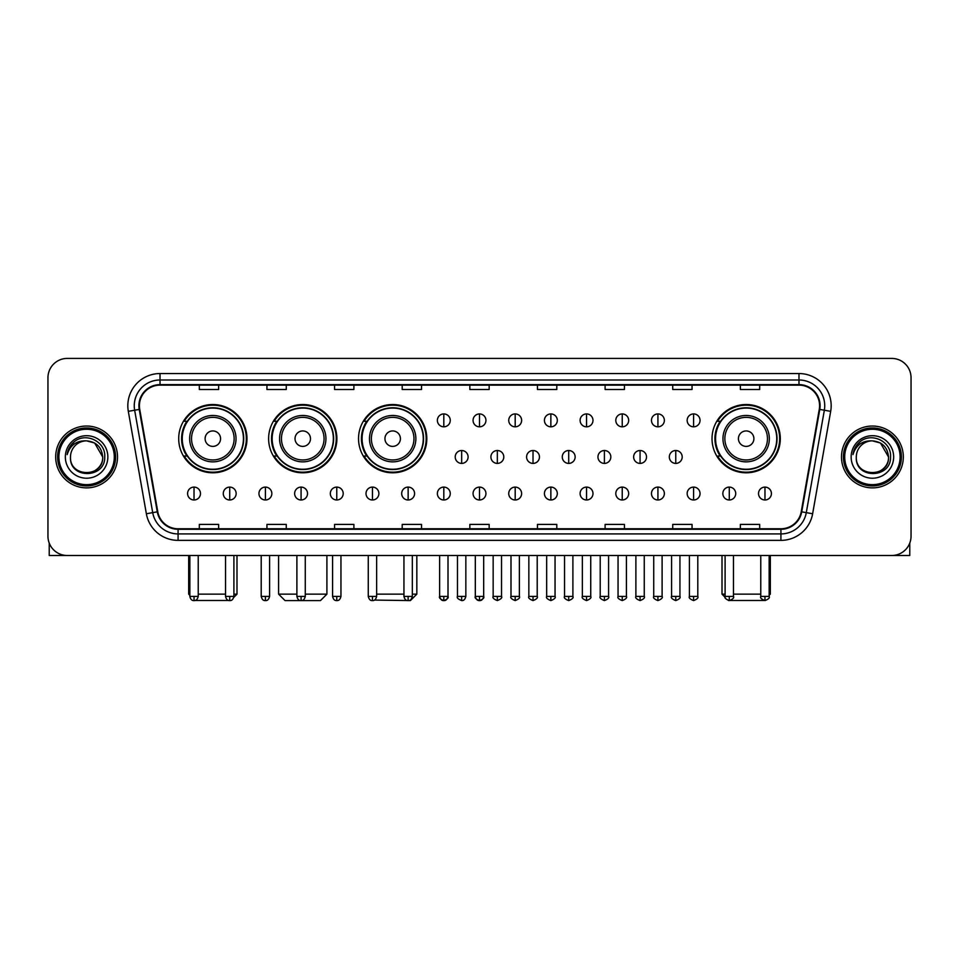 <?xml version="1.0" encoding="UTF-8"?>
<svg xmlns="http://www.w3.org/2000/svg" width="959" height="959" viewBox="0 0 959 959"><rect width="100%" height="100%" fill="white"/><g stroke="black" fill="none" stroke-linecap="round" stroke-linejoin="round"><path stroke-width="1.44" d="M712.022 438.659A34.14 34.14 0 0 0 746.162 472.799A34.14 34.14 0 0 0 780.302 438.659A34.14 34.14 0 0 0 746.162 404.53A34.14 34.14 0 0 0 712.022 438.659M358.534 438.659A34.14 34.14 0 0 0 392.675 472.799A34.14 34.14 0 0 0 426.815 438.659A34.14 34.14 0 0 0 392.675 404.53A34.14 34.14 0 0 0 358.534 438.659M268.616 438.659A34.14 34.14 0 0 0 302.756 472.799A34.14 34.14 0 0 0 336.897 438.659A34.14 34.14 0 0 0 302.756 404.53A34.14 34.14 0 0 0 268.616 438.659M178.698 438.659A34.14 34.14 0 0 0 212.838 472.799A34.14 34.14 0 0 0 246.978 438.659A34.14 34.14 0 0 0 212.838 404.53A34.14 34.14 0 0 0 178.698 438.659M186.885 456.052A31.239 31.239 0 0 1 186.885 421.277M276.803 456.052A31.239 31.239 0 0 1 276.803 421.277M366.722 456.052A31.239 31.239 0 0 1 366.722 421.277M720.209 456.052A31.239 31.239 0 0 1 720.209 421.277M47.95 377.726L47.95 536.177A19.324 19.324 0 0 0 67.274 555.501L891.726 555.501A19.324 19.324 0 0 0 911.05 536.177L911.05 377.726A19.324 19.324 0 0 0 891.726 358.414L67.274 358.414A19.324 19.324 0 0 0 47.95 377.726L47.95 536.177M55.682 456.952A30.916 30.916 0 0 0 86.598 487.879A30.916 30.916 0 0 0 117.513 456.952A30.916 30.916 0 0 0 86.598 426.036A30.916 30.916 0 0 0 55.682 456.952A30.916 30.916 0 0 0 86.598 487.879A30.916 30.916 0 0 0 117.513 456.952A30.916 30.916 0 0 0 86.598 426.036A30.916 30.916 0 0 0 55.682 456.952M841.487 456.952A30.916 30.916 0 0 0 872.402 487.879A30.916 30.916 0 0 0 903.318 456.952A30.916 30.916 0 0 0 872.402 426.036A30.916 30.916 0 0 0 841.487 456.952A30.916 30.916 0 0 0 872.402 487.879A30.916 30.916 0 0 0 903.318 456.952A30.916 30.916 0 0 0 872.402 426.036A30.916 30.916 0 0 0 841.487 456.952M139.415 405.753A20.607 20.607 0 0 1 160.021 385.134L798.979 385.134A20.607 20.607 0 0 1 819.274 409.325L801.221 511.746A20.607 20.607 0 0 1 780.914 528.769L178.086 528.769A20.607 20.607 0 0 1 157.779 511.746L139.726 409.325A20.607 20.607 0 0 1 139.415 405.753M138.899 405.753A21.122 21.122 0 0 0 139.223 409.421L157.276 511.83A21.122 21.122 0 0 0 178.086 529.284L780.914 529.284A21.122 21.122 0 0 0 801.724 511.83L819.777 409.421A21.122 21.122 0 0 0 798.979 384.619L160.021 384.619A21.122 21.122 0 0 0 138.899 405.753M128.314 411.339A32.21 32.21 0 0 1 160.021 373.542L798.979 373.542A32.21 32.21 0 0 1 830.686 411.339L812.633 513.76A32.21 32.21 0 0 1 780.914 540.373L178.086 540.373A32.21 32.21 0 0 1 146.367 513.76L128.314 411.339L134.656 410.224A25.761 25.761 0 0 1 160.021 379.992L798.979 379.992A25.761 25.761 0 0 1 824.344 410.224L806.291 512.633A25.761 25.761 0 0 1 780.914 533.923L178.086 533.923A25.761 25.761 0 0 1 152.709 512.633L134.656 410.224A25.761 25.761 0 0 1 134.26 405.753M891.726 358.414L67.274 358.414M67.274 555.501L891.726 555.501M911.05 536.177L911.05 377.726M801.724 511.83L806.291 512.633L824.344 410.224L830.686 411.339M469.838 385.134L469.838 389.498L489.162 389.498L489.162 385.134M402.205 385.134L402.205 389.498L421.528 389.498L421.528 385.134M334.571 385.134L334.571 389.498L353.895 389.498L353.895 385.134M266.95 385.134L266.95 389.498L286.273 389.498L286.273 385.134M199.316 385.134L199.316 389.498L218.64 389.498L218.64 385.134M537.472 385.134L537.472 389.498L556.795 389.498L556.795 385.134M605.105 385.134L605.105 389.498L624.429 389.498L624.429 385.134M672.727 385.134L672.727 389.498L692.05 389.498L692.05 385.134M740.36 385.134L740.36 389.498L759.684 389.498L759.684 385.134M489.162 528.769L489.162 524.417L469.838 524.417L469.838 528.769M421.528 528.769L421.528 524.417L402.205 524.417L402.205 528.769M353.895 528.769L353.895 524.417L334.571 524.417L334.571 528.769M286.273 528.769L286.273 524.417L266.95 524.417L266.95 528.769M218.64 528.769L218.64 524.417L199.316 524.417L199.316 528.769M556.795 528.769L556.795 524.417L537.472 524.417L537.472 528.769M624.429 528.769L624.429 524.417L605.105 524.417L605.105 528.769M692.05 528.769L692.05 524.417L672.727 524.417L672.727 528.769M759.684 528.769L759.684 524.417L740.36 524.417L740.36 528.769M49.233 543.118L49.233 555.501L123.951 555.501M114.289 456.952A27.691 27.691 0 0 0 86.598 429.26A27.691 27.691 0 0 0 58.895 456.952A27.691 27.691 0 0 0 86.598 484.655A27.691 27.691 0 0 0 114.289 456.952M115.583 456.952A28.986 28.986 0 0 0 86.598 427.966A28.986 28.986 0 0 0 57.612 456.952A28.986 28.986 0 0 0 86.598 485.937A28.986 28.986 0 0 0 115.583 456.952M102.697 456.952C101.738 447.17 96.38 441.811 86.598 440.852L94.653 443.01L102.697 456.952L94.653 443.01L86.598 440.852L94.653 443.01L102.697 456.952L94.653 443.01L86.598 440.852L94.653 443.01L102.697 456.952C103.68 477.726 69.504 477.726 70.498 456.952C69.06 479.308 105.49 478.805 104.735 456.952C105.934 441.619 85.83 431.874 74.251 441.751C70.211 445.12 67.849 449.411 67.154 454.614C70.187 445.024 76.672 440.433 86.598 440.852L94.653 443.01L102.697 456.952C103.68 477.726 69.504 477.726 70.498 456.952C69.504 477.726 103.68 477.726 102.697 456.952C103.68 477.726 69.504 477.726 70.498 456.952C69.504 477.726 103.68 477.726 102.697 456.952C103.68 477.726 69.504 477.726 70.498 456.952C69.504 477.726 103.68 477.726 102.697 456.952C103.68 477.726 69.504 477.726 70.498 456.952C69.504 477.726 103.68 477.726 102.697 456.952C103.68 477.726 69.504 477.726 70.498 456.952C69.504 477.726 103.68 477.726 102.697 456.952C103.68 477.726 69.504 477.726 70.498 456.952C69.504 477.726 103.68 477.726 102.697 456.952C103.68 477.726 69.504 477.726 70.498 456.952A16.099 16.099 0 0 1 86.598 440.852L94.653 443.01L102.697 456.952C103.344 469.454 87.269 477.762 77.463 470.222M65.344 456.952A21.254 21.254 0 0 0 86.598 478.217A21.254 21.254 0 0 0 107.852 456.952A21.254 21.254 0 0 0 86.598 435.698A21.254 21.254 0 0 0 65.344 456.952M74.239 441.751L69.492 447.397M69.204 447.949L69.623 447.17L69.204 447.949M230.663 600.478L195.013 600.478M198.225 594.148L225.533 594.148M233.9 594.148L236.993 594.148L233.792 597.349M220.57 438.659A7.732 7.732 0 0 0 212.838 430.939A7.732 7.732 0 0 0 205.106 438.659A7.732 7.732 0 0 0 212.838 446.391A7.732 7.732 0 0 0 220.57 438.659M236.034 438.659A23.184 23.184 0 0 0 212.838 415.475A23.184 23.184 0 0 0 189.654 438.659A23.184 23.184 0 0 0 212.838 461.854A23.184 23.184 0 0 0 236.034 438.659A23.184 23.184 0 0 1 212.838 461.854A23.184 23.184 0 0 1 189.654 438.659M243.43 438.659A30.592 30.592 0 0 0 212.838 408.066A30.592 30.592 0 0 0 182.246 438.659A30.592 30.592 0 0 0 212.838 469.263A30.592 30.592 0 0 0 243.43 438.659M188.683 555.501L188.683 594.148L189.846 594.148M246.331 438.659A33.493 33.493 0 0 1 184.212 456.052L187.317 456.052A30.88 30.88 0 0 0 233.277 461.818A30.88 30.88 0 0 0 233.277 415.511A30.88 30.88 0 0 0 187.317 421.277L184.212 421.277A33.493 33.493 0 0 1 246.331 438.659M305.274 594.148L326.911 594.148L320.474 600.586L285.051 600.586L278.601 594.148L296.894 594.148M310.488 438.659A7.732 7.732 0 0 0 302.756 430.939A7.732 7.732 0 0 0 295.024 438.659A7.732 7.732 0 0 0 302.756 446.391A7.732 7.732 0 0 0 310.488 438.659M325.94 438.659A23.184 23.184 0 0 0 302.756 415.475A23.184 23.184 0 0 0 279.572 438.659A23.184 23.184 0 0 0 302.756 461.854A23.184 23.184 0 0 0 325.94 438.659A23.184 23.184 0 0 1 302.756 461.854A23.184 23.184 0 0 1 279.572 438.659M333.348 438.659A30.592 30.592 0 0 0 302.756 408.066A30.592 30.592 0 0 0 272.164 438.659A30.592 30.592 0 0 0 302.756 469.263A30.592 30.592 0 0 0 333.348 438.659M336.249 438.659A33.493 33.493 0 0 1 274.13 456.052L277.235 456.052A30.88 30.88 0 0 0 323.195 461.818A30.88 30.88 0 0 0 323.195 415.511A30.88 30.88 0 0 0 277.235 421.277L274.13 421.277A33.493 33.493 0 0 1 336.249 438.659M412.322 594.148L416.829 594.148L410.392 600.586L374.454 600.082M376.635 594.148L403.943 594.148M400.406 438.659A7.732 7.732 0 0 0 392.675 430.939A7.732 7.732 0 0 0 384.943 438.659A7.732 7.732 0 0 0 392.675 446.391A7.732 7.732 0 0 0 400.406 438.659M415.858 438.659A23.184 23.184 0 0 0 392.675 415.475A23.184 23.184 0 0 0 369.491 438.659A23.184 23.184 0 0 0 392.675 461.854A23.184 23.184 0 0 0 415.858 438.659A23.184 23.184 0 0 1 392.675 461.854A23.184 23.184 0 0 1 369.491 438.659M423.267 438.659A30.592 30.592 0 0 0 392.675 408.066A30.592 30.592 0 0 0 362.082 438.659A30.592 30.592 0 0 0 392.675 469.263A30.592 30.592 0 0 0 423.267 438.659M426.168 438.659A33.493 33.493 0 0 1 364.048 456.052L367.153 456.052A30.88 30.88 0 0 0 413.113 461.818A30.88 30.88 0 0 0 413.113 415.511A30.88 30.88 0 0 0 367.153 421.277L364.048 421.277A33.493 33.493 0 0 1 426.168 438.659M763.987 600.478L728.337 600.478M733.467 594.148L760.775 594.148M769.154 594.148L770.317 594.148L769.154 595.311M753.894 438.659A7.732 7.732 0 0 0 746.162 430.939A7.732 7.732 0 0 0 738.43 438.659A7.732 7.732 0 0 0 746.162 446.391A7.732 7.732 0 0 0 753.894 438.659M769.346 438.659A23.184 23.184 0 0 0 746.162 415.475A23.184 23.184 0 0 0 722.966 438.659A23.184 23.184 0 0 0 746.162 461.854A23.184 23.184 0 0 0 769.346 438.659A23.184 23.184 0 0 1 746.162 461.854A23.184 23.184 0 0 1 722.966 438.659M776.754 438.659A30.592 30.592 0 0 0 746.162 408.066A30.592 30.592 0 0 0 715.57 438.659A30.592 30.592 0 0 0 746.162 469.263A30.592 30.592 0 0 0 776.754 438.659M722.007 555.501L722.007 594.148L725.1 594.148M779.655 438.659A33.493 33.493 0 0 1 717.536 456.052L720.641 456.052A30.88 30.88 0 0 0 766.589 461.818A30.88 30.88 0 0 0 766.589 415.511A30.88 30.88 0 0 0 720.641 421.277L717.536 421.277A33.493 33.493 0 0 1 779.655 438.659M443.813 413.928A6.437 6.437 0 0 0 437.376 420.366A6.437 6.437 0 0 0 443.813 426.815A6.437 6.437 0 0 0 450.262 420.366A6.437 6.437 0 0 0 443.813 413.928L443.813 426.815A6.437 6.437 0 0 0 450.262 420.366A6.437 6.437 0 0 0 443.813 413.928M479.5 413.928A6.437 6.437 0 0 0 473.063 420.366A6.437 6.437 0 0 0 479.5 426.815A6.437 6.437 0 0 0 485.937 420.366A6.437 6.437 0 0 0 479.5 413.928L479.5 426.815A6.437 6.437 0 0 0 485.937 420.366A6.437 6.437 0 0 0 479.5 413.928M515.187 413.928A6.437 6.437 0 0 0 508.738 420.366A6.437 6.437 0 0 0 515.187 426.815A6.437 6.437 0 0 0 521.624 420.366A6.437 6.437 0 0 0 515.187 413.928L515.187 426.815A6.437 6.437 0 0 0 521.624 420.366A6.437 6.437 0 0 0 515.187 413.928M550.862 413.928A6.437 6.437 0 0 0 544.424 420.366A6.437 6.437 0 0 0 550.862 426.815A6.437 6.437 0 0 0 557.311 420.366A6.437 6.437 0 0 0 550.862 413.928L550.862 426.815A6.437 6.437 0 0 0 557.311 420.366A6.437 6.437 0 0 0 550.862 413.928M586.548 413.928A6.437 6.437 0 0 0 580.111 420.366A6.437 6.437 0 0 0 586.548 426.815A6.437 6.437 0 0 0 592.986 420.366A6.437 6.437 0 0 0 586.548 413.928L586.548 426.815A6.437 6.437 0 0 0 592.986 420.366A6.437 6.437 0 0 0 586.548 413.928M622.235 413.928A6.437 6.437 0 0 0 615.798 420.366A6.437 6.437 0 0 0 622.235 426.815A6.437 6.437 0 0 0 628.672 420.366A6.437 6.437 0 0 0 622.235 413.928L622.235 426.815A6.437 6.437 0 0 0 628.672 420.366A6.437 6.437 0 0 0 622.235 413.928M657.922 413.928A6.437 6.437 0 0 0 651.473 420.366A6.437 6.437 0 0 0 657.922 426.815A6.437 6.437 0 0 0 664.359 420.366A6.437 6.437 0 0 0 657.922 413.928L657.922 426.815A6.437 6.437 0 0 0 664.359 420.366A6.437 6.437 0 0 0 657.922 413.928M693.597 413.928A6.437 6.437 0 0 0 687.159 420.366A6.437 6.437 0 0 0 693.597 426.815A6.437 6.437 0 0 0 700.046 420.366A6.437 6.437 0 0 0 693.597 413.928L693.597 426.815A6.437 6.437 0 0 0 700.046 420.366A6.437 6.437 0 0 0 693.597 413.928M461.663 450.514A6.437 6.437 0 0 0 455.213 456.952A6.437 6.437 0 0 0 461.663 463.401A6.437 6.437 0 0 0 468.1 456.952A6.437 6.437 0 0 0 461.663 450.514L461.663 463.401A6.437 6.437 0 0 0 468.1 456.952A6.437 6.437 0 0 0 461.663 450.514M497.337 450.514A6.437 6.437 0 0 0 490.9 456.952A6.437 6.437 0 0 0 497.337 463.401A6.437 6.437 0 0 0 503.787 456.952A6.437 6.437 0 0 0 497.337 450.514L497.337 463.401A6.437 6.437 0 0 0 503.787 456.952A6.437 6.437 0 0 0 497.337 450.514M533.024 450.514A6.437 6.437 0 0 0 526.587 456.952A6.437 6.437 0 0 0 533.024 463.401A6.437 6.437 0 0 0 539.461 456.952A6.437 6.437 0 0 0 533.024 450.514L533.024 463.401A6.437 6.437 0 0 0 539.461 456.952A6.437 6.437 0 0 0 533.024 450.514M568.711 450.514A6.437 6.437 0 0 0 562.262 456.952A6.437 6.437 0 0 0 568.711 463.401A6.437 6.437 0 0 0 575.148 456.952A6.437 6.437 0 0 0 568.711 450.514L568.711 463.401A6.437 6.437 0 0 0 575.148 456.952A6.437 6.437 0 0 0 568.711 450.514M604.398 450.514A6.437 6.437 0 0 0 597.948 456.952A6.437 6.437 0 0 0 604.398 463.401A6.437 6.437 0 0 0 610.835 456.952A6.437 6.437 0 0 0 604.398 450.514L604.398 463.401A6.437 6.437 0 0 0 610.835 456.952A6.437 6.437 0 0 0 604.398 450.514M640.073 450.514A6.437 6.437 0 0 0 633.635 456.952A6.437 6.437 0 0 0 640.073 463.401A6.437 6.437 0 0 0 646.522 456.952A6.437 6.437 0 0 0 640.073 450.514L640.073 463.401A6.437 6.437 0 0 0 646.522 456.952A6.437 6.437 0 0 0 640.073 450.514M675.759 450.514A6.437 6.437 0 0 0 669.322 456.952A6.437 6.437 0 0 0 675.759 463.401A6.437 6.437 0 0 0 682.197 456.952A6.437 6.437 0 0 0 675.759 450.514L675.759 463.401A6.437 6.437 0 0 0 682.197 456.952A6.437 6.437 0 0 0 675.759 450.514M194.03 487.1A6.437 6.437 0 0 0 187.592 493.537A6.437 6.437 0 0 0 194.03 499.987A6.437 6.437 0 0 0 200.479 493.537A6.437 6.437 0 0 0 194.03 487.1L194.03 499.987A6.437 6.437 0 0 0 200.479 493.537A6.437 6.437 0 0 0 194.03 487.1M229.716 487.1A6.437 6.437 0 0 0 223.279 493.537A6.437 6.437 0 0 0 229.716 499.987A6.437 6.437 0 0 0 236.154 493.537A6.437 6.437 0 0 0 229.716 487.1L229.716 499.987A6.437 6.437 0 0 0 236.154 493.537A6.437 6.437 0 0 0 229.716 487.1M265.403 487.1A6.437 6.437 0 0 0 258.954 493.537A6.437 6.437 0 0 0 265.403 499.987A6.437 6.437 0 0 0 271.841 493.537A6.437 6.437 0 0 0 265.403 487.1L265.403 499.987A6.437 6.437 0 0 0 271.841 493.537A6.437 6.437 0 0 0 265.403 487.1M301.078 487.1A6.437 6.437 0 0 0 294.641 493.537A6.437 6.437 0 0 0 301.078 499.987A6.437 6.437 0 0 0 307.527 493.537A6.437 6.437 0 0 0 301.078 487.1L301.078 499.987A6.437 6.437 0 0 0 307.527 493.537A6.437 6.437 0 0 0 301.078 487.1M336.765 487.1A6.437 6.437 0 0 0 330.328 493.537A6.437 6.437 0 0 0 336.765 499.987A6.437 6.437 0 0 0 343.202 493.537A6.437 6.437 0 0 0 336.765 487.1L336.765 499.987A6.437 6.437 0 0 0 343.202 493.537A6.437 6.437 0 0 0 336.765 487.1M372.452 487.1A6.437 6.437 0 0 0 366.014 493.537A6.437 6.437 0 0 0 372.452 499.987A6.437 6.437 0 0 0 378.889 493.537A6.437 6.437 0 0 0 372.452 487.1L372.452 499.987A6.437 6.437 0 0 0 378.889 493.537A6.437 6.437 0 0 0 372.452 487.1M408.138 487.1A6.437 6.437 0 0 0 401.689 493.537A6.437 6.437 0 0 0 408.138 499.987A6.437 6.437 0 0 0 414.576 493.537A6.437 6.437 0 0 0 408.138 487.1L408.138 499.987A6.437 6.437 0 0 0 414.576 493.537A6.437 6.437 0 0 0 408.138 487.1M443.813 487.1A6.437 6.437 0 0 0 437.376 493.537A6.437 6.437 0 0 0 443.813 499.987A6.437 6.437 0 0 0 450.262 493.537A6.437 6.437 0 0 0 443.813 487.1L443.813 499.987A6.437 6.437 0 0 0 450.262 493.537A6.437 6.437 0 0 0 443.813 487.1M479.5 487.1A6.437 6.437 0 0 0 473.063 493.537A6.437 6.437 0 0 0 479.5 499.987A6.437 6.437 0 0 0 485.937 493.537A6.437 6.437 0 0 0 479.5 487.1L479.5 499.987A6.437 6.437 0 0 0 485.937 493.537A6.437 6.437 0 0 0 479.5 487.1M515.187 487.1A6.437 6.437 0 0 0 508.738 493.537A6.437 6.437 0 0 0 515.187 499.987A6.437 6.437 0 0 0 521.624 493.537A6.437 6.437 0 0 0 515.187 487.1L515.187 499.987A6.437 6.437 0 0 0 521.624 493.537A6.437 6.437 0 0 0 515.187 487.1M550.862 487.1A6.437 6.437 0 0 0 544.424 493.537A6.437 6.437 0 0 0 550.862 499.987A6.437 6.437 0 0 0 557.311 493.537A6.437 6.437 0 0 0 550.862 487.1L550.862 499.987A6.437 6.437 0 0 0 557.311 493.537A6.437 6.437 0 0 0 550.862 487.1M586.548 487.1A6.437 6.437 0 0 0 580.111 493.537A6.437 6.437 0 0 0 586.548 499.987A6.437 6.437 0 0 0 592.986 493.537A6.437 6.437 0 0 0 586.548 487.1L586.548 499.987A6.437 6.437 0 0 0 592.986 493.537A6.437 6.437 0 0 0 586.548 487.1M622.235 487.1A6.437 6.437 0 0 0 615.798 493.537A6.437 6.437 0 0 0 622.235 499.987A6.437 6.437 0 0 0 628.672 493.537A6.437 6.437 0 0 0 622.235 487.1L622.235 499.987A6.437 6.437 0 0 0 628.672 493.537A6.437 6.437 0 0 0 622.235 487.1M657.922 487.1A6.437 6.437 0 0 0 651.473 493.537A6.437 6.437 0 0 0 657.922 499.987A6.437 6.437 0 0 0 664.359 493.537A6.437 6.437 0 0 0 657.922 487.1L657.922 499.987A6.437 6.437 0 0 0 664.359 493.537A6.437 6.437 0 0 0 657.922 487.1M693.597 487.1A6.437 6.437 0 0 0 687.159 493.537A6.437 6.437 0 0 0 693.597 499.987A6.437 6.437 0 0 0 700.046 493.537A6.437 6.437 0 0 0 693.597 487.1L693.597 499.987A6.437 6.437 0 0 0 700.046 493.537A6.437 6.437 0 0 0 693.597 487.1M729.284 487.1A6.437 6.437 0 0 0 722.846 493.537A6.437 6.437 0 0 0 729.284 499.987A6.437 6.437 0 0 0 735.721 493.537A6.437 6.437 0 0 0 729.284 487.1L729.284 499.987A6.437 6.437 0 0 0 735.721 493.537A6.437 6.437 0 0 0 729.284 487.1M764.97 487.1A6.437 6.437 0 0 0 758.521 493.537A6.437 6.437 0 0 0 764.97 499.987A6.437 6.437 0 0 0 771.408 493.537A6.437 6.437 0 0 0 764.97 487.1L764.97 499.987A6.437 6.437 0 0 0 771.408 493.537A6.437 6.437 0 0 0 764.97 487.1M909.767 543.118L909.767 555.501L835.049 555.501M900.105 456.952A27.691 27.691 0 0 0 872.402 429.26A27.691 27.691 0 0 0 844.711 456.952A27.691 27.691 0 0 0 872.402 484.655A27.691 27.691 0 0 0 900.105 456.952M901.388 456.952A28.986 28.986 0 0 0 872.402 427.966A28.986 28.986 0 0 0 843.417 456.952A28.986 28.986 0 0 0 872.402 485.937A28.986 28.986 0 0 0 901.388 456.952M856.303 456.952A16.099 16.099 0 0 1 872.402 440.852L880.458 443.01L888.502 456.952L880.458 443.01L872.402 440.852L880.458 443.01L888.502 456.952L880.458 443.01L872.402 440.852L880.458 443.01L888.502 456.952L880.458 443.01L872.402 440.852L880.458 443.01L888.502 456.952C889.496 477.726 855.32 477.726 856.303 456.952C854.865 479.308 891.295 478.805 890.539 456.952C891.738 441.619 871.635 431.874 860.055 441.751C856.015 445.12 853.654 449.411 852.959 454.614C855.991 445.024 862.477 440.433 872.402 440.852L880.458 443.01L888.502 456.952C889.496 477.726 855.32 477.726 856.303 456.952C855.32 477.726 889.496 477.726 888.502 456.952C889.496 477.726 855.32 477.726 856.303 456.952C855.32 477.726 889.496 477.726 888.502 456.952C889.496 477.726 855.32 477.726 856.303 456.952C855.32 477.726 889.496 477.726 888.502 456.952C889.496 477.726 855.32 477.726 856.303 456.952C855.32 477.726 889.496 477.726 888.502 456.952C889.496 477.726 855.32 477.726 856.303 456.952C855.32 477.726 889.496 477.726 888.502 456.952C889.149 469.454 873.074 477.762 863.268 470.222M872.402 440.852C882.184 441.811 887.554 447.17 888.502 456.952M851.148 456.952A21.254 21.254 0 0 0 872.402 478.217A21.254 21.254 0 0 0 893.656 456.952A21.254 21.254 0 0 0 872.402 435.698A21.254 21.254 0 0 0 851.148 456.952M860.055 441.751L855.308 447.397M855.008 447.949L855.44 447.17L855.008 447.949M798.979 373.542L798.979 384.619M134.656 410.224L139.223 409.421M178.086 540.373L178.086 529.284M780.914 529.284L780.914 540.373M146.367 513.76L157.276 511.83M819.777 409.421L824.344 410.224M160.021 373.542L160.021 384.619M806.291 512.633L812.633 513.76M234.14 438.659A21.302 21.302 0 0 0 212.838 417.357A21.302 21.302 0 0 0 191.536 438.659A21.302 21.302 0 0 0 212.838 459.96A21.302 21.302 0 0 0 234.14 438.659M324.058 438.659A21.302 21.302 0 0 0 302.756 417.357A21.302 21.302 0 0 0 281.455 438.659A21.302 21.302 0 0 0 302.756 459.96A21.302 21.302 0 0 0 324.058 438.659M413.976 438.659A21.302 21.302 0 0 0 392.675 417.357A21.302 21.302 0 0 0 371.373 438.659A21.302 21.302 0 0 0 392.675 459.96A21.302 21.302 0 0 0 413.976 438.659M767.464 438.659A21.302 21.302 0 0 0 746.162 417.357A21.302 21.302 0 0 0 724.86 438.659A21.302 21.302 0 0 0 746.162 459.96A21.302 21.302 0 0 0 767.464 438.659M461.663 596.402L457.467 596.402C456.628 597.745 458.018 599.135 461.663 600.586L461.663 596.402L465.846 596.402L465.846 555.501M497.337 596.402L493.154 596.402C492.303 597.745 493.705 599.135 497.337 600.586L497.337 596.402L501.533 596.402L501.533 555.501M533.024 596.402L528.841 596.402C527.989 597.745 529.38 599.135 533.024 600.586L533.024 596.402L537.208 596.402L537.208 555.501M568.711 596.402L564.527 596.402C563.676 597.745 565.067 599.135 568.711 600.586L568.711 596.402L572.895 596.402L572.895 555.501M604.398 596.402L600.202 596.402C599.351 597.745 600.754 599.135 604.398 600.586L604.398 596.402L608.581 596.402L608.581 555.501M640.073 596.402L635.889 596.402C635.038 597.745 636.44 599.135 640.073 600.586L640.073 596.402L644.256 596.402L644.256 555.501M675.759 596.402L671.576 596.402C670.725 597.745 672.115 599.135 675.759 600.586L675.759 596.402L679.943 596.402L679.943 555.501M194.03 596.402L189.846 596.402C190.577 599.387 191.968 600.79 194.03 600.586L194.03 596.402L198.225 596.402L198.225 555.501M229.716 596.402L225.533 596.402C226.264 599.387 227.655 600.79 229.716 600.586L229.716 596.402L233.9 596.402L233.9 555.501M265.403 596.402L261.208 596.402C261.939 599.387 263.341 600.79 265.403 600.586L265.403 596.402L269.587 596.402L269.587 555.501M301.078 596.402L296.894 596.402C297.626 599.387 299.028 600.79 301.078 600.586L301.078 596.402L305.274 596.402L305.274 555.501M336.765 596.402L332.581 596.402C333.312 599.387 334.703 600.79 336.765 600.586L336.765 596.402L340.948 596.402L340.948 555.501M372.452 596.402L368.268 596.402C368.999 599.387 370.39 600.79 372.452 600.586L372.452 596.402L376.635 596.402L376.635 555.501M408.138 596.402L403.943 596.402C404.674 599.387 406.077 600.79 408.138 600.586L408.138 596.402L412.322 596.402L412.322 555.501M443.813 596.402L439.63 596.402C438.778 597.745 440.181 599.135 443.813 600.586L443.813 596.402L448.009 596.402C448.848 597.745 447.457 599.135 443.813 600.586C441.751 600.79 440.361 599.387 439.63 596.402L439.63 555.501M479.5 596.402L475.316 596.402C474.465 597.745 475.856 599.135 479.5 600.586L479.5 596.402L483.684 596.402C484.535 597.745 483.144 599.135 479.5 600.586C477.438 600.79 476.048 599.387 475.316 596.402L475.316 555.501M515.187 596.402L510.991 596.402C510.152 597.745 511.543 599.135 515.187 600.586L515.187 596.402L519.37 596.402L519.37 555.501L519.37 596.402C520.222 597.745 518.819 599.135 515.187 600.586M550.862 596.402L546.678 596.402L546.678 555.501L546.678 596.402C545.827 597.745 547.229 599.135 550.862 600.586L550.862 596.402L555.057 596.402L555.057 555.501M586.548 596.402L582.365 596.402C581.514 597.745 582.904 599.135 586.548 600.586L586.548 596.402L590.732 596.402L590.732 555.501M622.235 596.402L618.052 596.402C617.2 597.745 618.591 599.135 622.235 600.586L622.235 596.402L626.419 596.402L626.419 555.501M657.922 596.402L653.726 596.402C652.875 597.745 654.278 599.135 657.922 600.586L657.922 596.402L662.106 596.402L662.106 555.501M693.597 596.402L689.413 596.402C688.562 597.745 689.965 599.135 693.597 600.586L693.597 596.402L697.792 596.402L697.792 555.501M729.284 596.402L725.1 596.402C724.249 597.745 725.639 599.135 729.284 600.586L729.284 596.402L733.467 596.402L733.467 555.501M764.97 596.402L760.775 596.402C759.936 597.745 761.326 599.135 764.97 600.586L764.97 596.402L769.154 596.402L769.154 555.501M236.993 555.501L236.993 594.148M189.846 595.311L188.683 594.148M326.911 555.501L326.911 594.148M278.601 555.501L278.601 594.148M416.829 555.501L416.829 594.148M770.317 555.501L770.317 594.148M725.208 597.349L722.007 594.148M457.467 596.402L457.467 555.501M465.846 596.402C465.115 599.387 463.724 600.79 461.663 600.586M493.154 596.402L493.154 555.501M501.533 596.402C502.372 597.745 500.982 599.135 497.337 600.586M528.841 596.402L528.841 555.501M537.208 596.402C538.059 597.745 536.668 599.135 533.024 600.586M564.527 596.402L564.527 555.501M572.895 596.402C573.746 597.745 572.343 599.135 568.711 600.586M600.202 596.402L600.202 555.501M608.581 596.402C609.433 597.745 608.03 599.135 604.398 600.586M635.889 596.402L635.889 555.501M644.256 596.402C645.107 597.745 643.717 599.135 640.073 600.586M671.576 596.402L671.576 555.501M679.943 596.402C680.794 597.745 679.404 599.135 675.759 600.586M189.846 596.402L189.846 555.501M198.225 596.402C197.494 599.387 196.092 600.79 194.03 600.586M225.533 596.402L225.533 555.501M233.9 596.402C233.169 599.387 231.778 600.79 229.716 600.586M261.208 596.402L261.208 555.501M269.587 596.402C268.856 599.387 267.465 600.79 265.403 600.586M296.894 596.402L296.894 555.501M305.274 596.402C304.542 599.387 303.14 600.79 301.078 600.586M332.581 596.402L332.581 555.501M340.948 596.402C340.217 599.387 338.827 600.79 336.765 600.586M368.268 596.402L368.268 555.501M376.635 596.402C375.904 599.387 374.513 600.79 372.452 600.586M403.943 596.402L403.943 555.501M412.322 596.402C411.591 599.387 410.188 600.79 408.138 600.586M443.813 600.586C445.875 600.79 447.278 599.387 448.009 596.402L448.009 555.501M479.5 600.586C481.562 600.79 482.952 599.387 483.684 596.402L483.684 555.501M510.991 596.402L510.991 555.501M555.057 596.402C555.908 597.745 554.506 599.135 550.862 600.586M582.365 596.402L582.365 555.501M590.732 596.402C591.583 597.745 590.193 599.135 586.548 600.586M618.052 596.402L618.052 555.501M626.419 596.402C627.27 597.745 625.879 599.135 622.235 600.586M653.726 596.402L653.726 555.501M662.106 596.402C662.957 597.745 661.554 599.135 657.922 600.586M689.413 596.402L689.413 555.501M697.792 596.402C698.631 597.745 697.241 599.135 693.597 600.586M725.1 596.402L725.1 555.501M733.467 596.402C734.318 597.745 732.928 599.135 729.284 600.586M760.775 596.402L760.775 555.501M769.154 596.402C770.005 597.745 768.603 599.135 764.97 600.586"/></g></svg>
